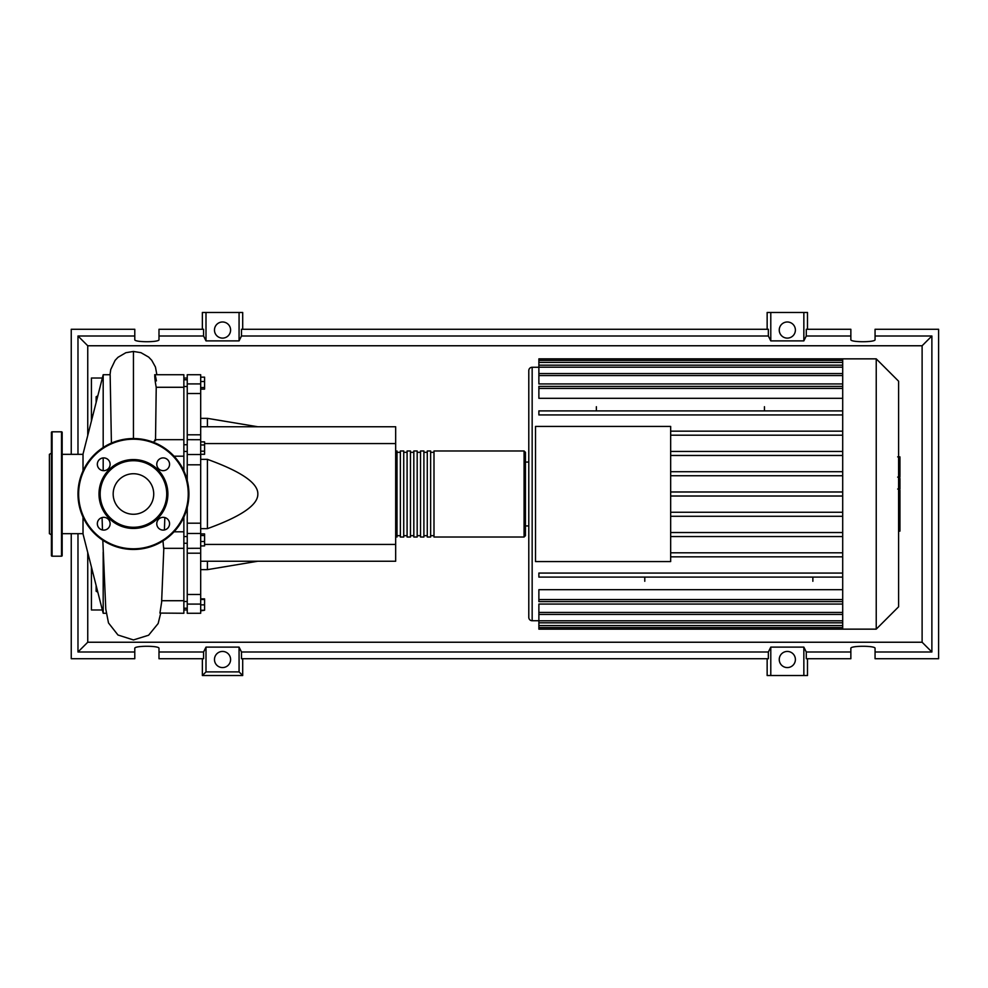 <?xml version="1.0" encoding="UTF-8"?>
<svg xmlns="http://www.w3.org/2000/svg" width="988" height="988" viewBox="0 0 988 988"><rect width="100%" height="100%" fill="white"/><g stroke="black" fill="none" stroke-linecap="round" stroke-linejoin="round"><path stroke-width="1.48" d="M183.867 378.046L187.238 378.046M183.867 609.954L187.238 609.954M183.867 543.277L187.238 543.277M183.867 536.558L187.238 536.558M200.688 426.767L395.669 426.767L395.669 443.575L204.578 443.575M395.669 443.575L395.669 561.233L200.688 561.233M395.669 544.425L204.578 544.425M200.688 528.654L207.406 528.654C241.319 516.415 258.127 504.856 257.831 494C258.127 483.144 241.319 471.585 207.406 459.346L200.688 459.346M207.406 561.233L207.406 569.644L200.688 569.644M207.406 459.346L207.406 528.654M200.688 418.356L207.406 418.356L207.406 426.767M200.688 377.144L204.578 377.144L204.578 389.136L200.688 389.136M200.688 387.531L204.578 387.531M200.688 381.529L204.578 381.529M200.688 444.971L204.578 444.971L204.578 441.871L200.688 441.871M200.688 454.295L204.578 454.295L204.578 444.971M200.688 451.183L204.578 451.183M200.688 541.523L204.578 541.523L204.578 533.915L200.688 533.915M200.688 535.533L204.578 535.533M200.688 545.919L204.578 545.919L204.578 541.523M200.688 610.238L204.578 610.238L204.578 598.864L200.688 598.864M200.688 604.854L204.578 604.854M200.688 599.481L204.578 599.481M200.688 610.856L204.578 610.238M200.688 594.48L187.238 594.48L187.238 613.264L200.688 613.264L200.688 434.794L187.238 434.794L187.238 439.709M200.688 434.794L200.688 374.736L187.238 374.736L187.238 393.52L200.688 393.52M187.238 434.794L187.238 393.52M200.688 523.183L187.238 523.183L187.238 533.458L200.688 533.458M187.238 523.183L187.238 507.548M187.238 480.452L187.238 464.817L200.688 464.817M200.688 454.542L187.238 454.542L187.238 464.817M187.238 594.48L187.238 553.206L200.688 553.206M187.238 548.291L187.238 553.206M200.688 548.291L187.238 548.328L187.238 533.458M187.238 454.542L187.238 439.672L200.688 439.709M395.669 535.681L397.015 537.027L397.015 450.973L395.669 452.319M524.085 450.973L433.991 450.973L433.991 537.027L524.085 537.027L525.431 535.681L525.431 452.319L524.085 450.973L524.085 537.027M525.431 494L525.431 535.681M430.632 494L430.632 450.973L427.273 450.973L427.273 537.027L430.632 537.027L430.632 494M423.901 494L423.901 450.973L420.542 450.973L420.542 537.027L423.901 537.027L423.901 494M417.183 494L417.183 450.973L413.824 450.973L413.824 537.027L417.183 537.027L417.183 494M410.465 494L410.465 450.973L407.093 450.973L407.093 537.027L410.465 537.027L410.465 494M403.734 494L403.734 450.973L400.375 450.973L400.375 537.027L403.734 537.027L403.734 494M898.598 381.207L898.598 606.793L876.233 629.146L876.233 358.854L898.598 381.207M876.233 358.854L842.702 358.854L842.702 629.146L538.88 629.146L538.88 604.063L842.702 604.063M528.79 617.376A3.359 3.359 0 0 0 532.162 620.736L532.162 367.264A3.359 3.359 0 0 0 528.79 370.624L528.79 617.376L528.79 525.937L525.431 525.937M525.431 462.063L528.79 462.063L528.79 370.624M842.702 398.312L538.88 398.312L538.88 386.394L842.702 386.394M842.702 383.937L538.88 383.937L538.88 360.41L842.702 360.41M535.521 561.567L535.521 426.433L670.667 426.433L670.667 561.567L535.521 561.567M842.702 451.442L670.667 451.442M842.702 455.468L670.667 455.468M842.702 471.708L670.667 471.708M842.702 475.747L670.667 475.747M842.702 491.987L670.667 491.987M842.702 496.013L670.667 496.013M842.702 512.253L670.667 512.253M842.702 516.292L670.667 516.292M842.702 532.532L670.667 532.532M842.702 536.558L670.667 536.558M842.702 552.798L670.667 552.798M842.702 599.58L538.88 599.58L538.88 589.688L842.702 589.688M842.702 556.837L670.667 556.837M764.453 406.71L764.453 410.897M596.369 406.71L596.369 410.897M812.865 581.29L812.865 577.103M644.781 581.29L644.781 577.103M842.702 358.854L538.88 358.854L538.88 360.41M538.88 599.58L538.88 601.606L842.702 601.606M842.702 577.103L538.88 577.103L538.88 573.065L842.702 573.065M842.702 410.897L538.88 410.897L538.88 414.935L842.702 414.935M842.702 431.163L670.667 431.163M842.702 435.202L670.667 435.202M899.945 457.395L899.945 475.734M899.945 458.247L898.598 458.247M898.598 478.451L899.945 478.451L899.945 489.023L897.672 489.023M899.945 484.108L898.598 484.108M898.598 497.05L899.945 497.05L899.945 490.184L898.598 490.184M899.945 497.05L899.945 531.124L898.598 531.124M899.945 525.283L898.598 525.283M899.945 524.344L898.598 524.344M899.945 517.008L898.598 517.008M899.945 512.587L898.598 512.587M899.945 510.648L898.598 510.648M899.945 504.979L898.598 504.979M83.017 533.668L62.17 533.668M83.017 454.332L62.17 454.332M106.21 613.264L103.184 613.264L83.017 533.928L83.017 517.107M103.184 613.264L103.184 552.07M103.184 470.646L103.184 457.926M103.184 447.502L103.184 374.736L83.017 454.072L83.017 470.893M103.184 374.736L110.15 374.736L111.409 443.093M97.837 592.22L96.132 591.232L96.132 585.489M96.132 402.511L96.132 396.768L97.837 395.78M163.847 547.636L161.6 602.408L159.933 613.079L183.867 613.264L183.867 600.716L161.699 600.716M183.867 600.716L183.867 531.816L174.024 531.816M183.867 531.816L183.867 517.107M183.867 470.893L183.867 374.736L154.684 374.736M174.024 456.184L183.867 456.184M155.511 440.772L156.228 387.284L183.867 387.284M156.228 387.284C154.165 376.836 154.35 369.006 156.388 380.899M153.696 442.352L155.104 439.672L183.867 439.672M183.867 548.328L163.638 548.328L162.995 540.942M92.539 571.36L91.427 573.003L91.427 566.976M92.958 573.003L91.427 573.003L91.427 609.979L102.357 609.979M91.427 421.024L91.427 414.997L92.526 416.664M102.357 378.021L91.427 378.021L91.427 414.997L92.958 414.997M51.413 534.829L49.4 533.668L49.4 454.332L51.413 453.171M52.092 431.805A0.667 0.667 0 0 0 51.413 432.485L51.413 555.515A0.667 0.667 0 0 0 52.092 556.195L61.503 556.195A0.667 0.667 0 0 0 62.17 555.515L62.17 432.485A0.667 0.667 0 0 0 61.503 431.805L52.092 431.805L52.092 556.195M110.113 523.714A6.385 6.385 0 0 0 103.728 517.329A6.385 6.385 0 0 0 97.343 523.714A6.385 6.385 0 0 0 103.728 530.099A6.385 6.385 0 0 0 110.113 523.714M110.113 464.286A6.385 6.385 0 0 0 103.728 457.901A6.385 6.385 0 0 0 97.343 464.286A6.385 6.385 0 0 0 103.728 470.671A6.385 6.385 0 0 0 110.113 464.286M169.553 464.286A6.385 6.385 0 0 0 163.156 457.901A6.385 6.385 0 0 0 156.771 464.286A6.385 6.385 0 0 0 163.156 470.671A6.385 6.385 0 0 0 169.553 464.286M169.553 523.714A6.385 6.385 0 0 0 163.156 517.329A6.385 6.385 0 0 0 156.771 523.714A6.385 6.385 0 0 0 163.156 530.099A6.385 6.385 0 0 0 169.553 523.714M77.978 494A55.464 55.464 0 0 1 133.442 438.536A55.464 55.464 0 0 1 188.918 494A55.464 55.464 0 0 1 133.442 549.464A55.464 55.464 0 0 1 77.978 494M167.886 494A34.444 34.444 0 0 1 133.442 528.444A34.444 34.444 0 0 1 98.998 494A34.444 34.444 0 0 1 133.442 459.556A34.444 34.444 0 0 1 167.886 494M166.725 494A33.283 33.283 0 0 1 133.442 527.283A33.283 33.283 0 0 1 100.159 494A33.283 33.283 0 0 1 133.442 460.717A33.283 33.283 0 0 1 166.725 494M153.72 494A20.266 20.266 0 0 0 133.442 473.734A20.266 20.266 0 0 0 113.175 494A20.266 20.266 0 0 0 133.442 514.266A20.266 20.266 0 0 0 153.72 494M230.599 659.515A8.065 8.065 0 0 1 222.535 667.579A8.065 8.065 0 0 1 214.47 659.515A8.065 8.065 0 0 1 222.535 651.438A8.065 8.065 0 0 1 230.599 659.515M795.389 659.515A8.065 8.065 0 0 1 787.313 667.579A8.065 8.065 0 0 1 779.248 659.515A8.065 8.065 0 0 1 787.313 651.438A8.065 8.065 0 0 1 795.389 659.515M230.599 330.054A8.065 8.065 0 0 1 222.535 338.118A8.065 8.065 0 0 1 214.47 330.054A8.065 8.065 0 0 1 222.535 321.989A8.065 8.065 0 0 1 230.599 330.054M795.389 330.054A8.065 8.065 0 0 1 787.313 338.118A8.065 8.065 0 0 1 779.248 330.054A8.065 8.065 0 0 1 787.313 321.989A8.065 8.065 0 0 1 795.389 330.054M850.853 652.006L806.282 652.006L806.282 658.724L850.853 658.724L850.853 648.338C850.273 645.596 875.652 645.596 875.059 648.338L875.059 658.724L938.6 658.724L938.6 329.276L875.059 329.276L875.059 339.662C875.652 342.404 850.273 342.404 850.853 339.662L850.853 329.276L806.282 329.276L806.282 335.994L850.853 335.994M202.367 329.276L202.367 312.467L205.998 312.467L205.998 340.885L203.577 335.994L203.577 329.276L158.994 329.276L158.994 339.662C159.574 342.404 134.207 342.404 134.788 339.662L134.788 329.276L71.247 329.276L71.247 454.332M807.492 329.276L807.492 312.467L803.849 312.467L803.849 340.885L770.788 340.885L768.355 335.994L768.355 329.276L241.492 329.276L241.492 335.994L239.071 340.885L239.071 312.467L242.702 312.467L242.702 329.276M767.145 329.276L767.145 312.467L770.788 312.467L770.788 340.885M807.492 658.724L807.492 675.533L767.145 675.533L767.145 658.724M242.702 658.724L242.702 675.533L202.367 675.533L202.367 658.724M875.059 335.994L931.882 335.994L931.882 652.006L875.059 652.006M71.247 533.668L71.247 658.724L134.788 658.724L134.788 648.338C134.207 645.596 159.574 645.596 158.994 648.338L158.994 658.724L203.577 658.724L203.577 652.006L158.994 652.006M158.994 335.994L203.577 335.994M134.788 652.006L77.978 652.006L77.978 533.668M77.978 454.332L77.978 335.994L134.788 335.994M803.849 312.467L770.788 312.467M806.282 335.994L803.849 340.885M239.071 340.885L205.998 340.885M239.071 312.467L205.998 312.467M203.577 652.006L205.998 647.115L239.071 647.115L241.492 652.006L241.492 658.724L768.355 658.724L768.355 652.006L770.788 647.115L770.788 675.533M770.788 647.115L803.849 647.115L803.849 675.533M803.849 647.115L806.282 652.006M931.882 652.006L922.113 642.237L87.747 642.237L87.747 552.514M77.978 652.006L87.747 642.237M768.355 652.006L241.492 652.006M241.492 335.994L768.355 335.994M242.702 675.533L239.071 671.902L205.998 671.902L202.367 675.533M205.998 647.115L205.998 671.902M239.071 647.115L239.071 671.902M931.882 335.994L922.113 345.763L922.113 642.237M87.747 435.486L87.747 345.763L922.113 345.763M77.978 335.994L87.747 345.763M200.688 383.912L187.238 383.912M187.238 604.088L200.688 604.088M842.702 362.423L538.88 362.423M842.702 388.42L538.88 388.42M842.702 367.19L538.88 367.19M842.702 375.576L538.88 375.576M842.702 625.577L538.88 625.577M842.702 620.81L538.88 620.81M842.702 612.424L538.88 612.424M899.945 476.587L898.598 476.587M899.945 472.313L898.598 472.313M899.945 464.755L898.598 464.755M899.945 488.875L898.598 488.875M899.945 493.617L898.598 493.617M899.945 497.483L898.598 497.483M133.442 438.536L133.442 351.444L140.988 352.691L148.719 357.137L151.744 360.311L155.449 367.042L156.87 374.736M61.503 556.195L61.503 431.805M188.239 494A54.797 54.797 0 0 0 133.442 439.203A54.797 54.797 0 0 0 78.645 494A54.797 54.797 0 0 0 133.442 548.797A54.797 54.797 0 0 0 188.239 494M187.238 601.494L183.867 601.494M187.238 451.442L183.867 451.442M187.238 386.506L183.867 386.506M257.831 561.233L207.406 569.644M257.831 426.767L207.406 418.356M187.238 379.775L183.867 379.775M187.238 444.724L183.867 444.724M187.238 608.225L183.867 608.225M400.375 535.681L397.015 535.681M407.093 535.681L403.734 535.681M413.824 535.681L410.465 535.681M420.542 535.681L417.183 535.681M427.273 535.681L423.901 535.681M433.991 535.681L430.632 535.681M433.991 452.319L430.632 452.319M427.273 452.319L423.901 452.319M420.542 452.319L417.183 452.319M413.824 452.319L410.465 452.319M407.093 452.319L403.734 452.319M400.375 452.319L397.015 452.319M532.162 367.264L538.88 367.264M532.162 620.736L538.88 620.736M538.88 365.177L842.702 365.177M538.88 373.563L842.702 373.563M842.702 627.59L538.88 627.59M842.702 622.823L538.88 622.823M842.702 614.437L538.88 614.437M842.702 629.146L876.233 629.146M897.672 456.876L899.945 456.876M897.672 477.105L899.945 477.105M160.674 613.264L158.154 623.514L148.608 635.222L133.442 639.94L117.955 635L108.495 622.934L105.778 609.077L102.814 540.251M164.403 529.976L164.835 517.551M102.06 517.551L102.493 529.976M110.026 374.736L110.705 369.586L115.127 360.336L118.017 357.273L125.884 352.704L133.442 351.444"/></g></svg>
